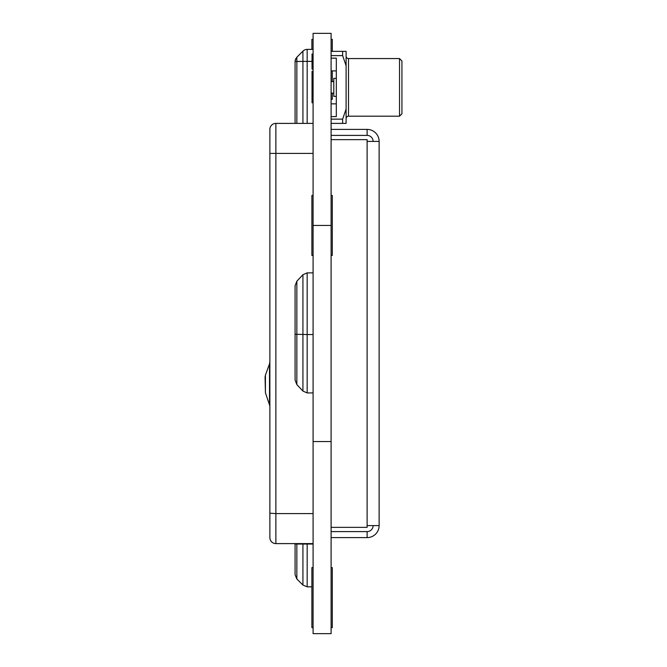<?xml version="1.0" encoding="UTF-8"?>
<svg xmlns="http://www.w3.org/2000/svg" width="667" height="667" viewBox="0 0 667 667"><rect width="100%" height="100%" fill="white"/><g stroke="black" fill="none" stroke-linecap="round" stroke-linejoin="round"><path stroke-width="1" d="M313.09 123.395L275.871 123.395A6.003 6.003 0 0 0 269.868 129.398L269.868 537.602A6.003 6.003 0 0 0 275.871 543.605A6.003 6.003 0 0 1 269.868 537.602A6.003 6.003 0 0 0 275.871 543.605L275.871 513.59L269.868 513.206M275.871 123.395A6.003 6.003 0 0 0 269.868 129.398A6.003 6.003 0 0 1 275.871 123.395L275.871 153.41L269.868 153.41M313.09 543.605L275.871 543.605M269.868 405.995L265.424 392.738L265.424 375.112L269.51 363.907L269.51 403.935M265.066 377.163L265.424 392.738M331.099 93.138L333.8 93.138M331.099 81.616L333.8 81.616M401.934 60.964L401.934 113.79L399.533 116.191L399.533 58.563L401.934 60.964M399.533 58.563L348.507 58.563L348.507 116.191L399.533 116.191M348.507 58.563A2.401 2.401 0 0 1 346.106 56.161M348.507 116.191A2.401 2.401 0 0 0 346.106 118.593M331.099 55.611L342.638 55.611L342.638 51.359L346.106 51.359L346.106 123.395L331.099 123.395M342.638 55.611L346.106 65.733M331.099 51.359L342.638 51.359M346.106 109.021L342.638 119.143L342.638 123.395M342.638 119.143L331.099 119.143M331.099 116.6L336.318 116.6L336.318 58.154L331.099 58.154M336.318 70.902L331.099 70.902M331.099 103.852L336.318 103.852M336.318 96.381L333.8 96.381L333.8 78.373L336.318 78.373M331.099 537.602L367.117 537.602A12.006 12.006 0 0 0 379.123 525.596L379.123 141.404A12.006 12.006 0 0 0 367.117 129.398L331.099 129.398M373.12 141.404A6.003 6.003 0 0 0 367.117 135.401L331.099 135.401M367.117 135.401L367.117 129.398M373.12 525.596A6.003 6.003 0 0 1 367.117 531.599L331.099 531.599M367.117 531.599L367.117 537.602M331.099 139.645L367.117 139.645L367.117 141.404L379.123 141.404L379.123 525.596L367.117 525.596L367.117 527.355L331.099 527.355M313.09 633.65L313.09 33.35L331.099 33.35L331.099 633.65L313.09 633.65M311.889 49.383L311.889 39.353L313.09 39.353M332.299 70.902L332.299 81.616M332.299 93.138L332.299 99.383L331.099 99.383M331.099 39.353L332.299 39.353L332.299 51.359M313.09 255.461L311.889 255.461L311.889 195.431L313.09 195.431M331.099 195.431L332.299 195.431L332.299 255.461L331.099 255.461M313.09 627.647L311.889 627.647L311.889 567.617L313.09 567.617M331.099 567.617L332.299 567.617L332.299 627.647L331.099 627.647M313.09 69.126L312.031 69.126L312.031 54.002L313.09 54.002M313.09 76.447L312.031 76.447L312.031 71.402L313.09 71.402M313.09 77.489L312.031 77.489L312.031 76.447M313.09 77.664L312.031 77.489M313.09 82.016L312.031 82.016L312.031 78.097L313.09 78.097L312.031 77.664M312.031 86.518L313.09 86.502M312.031 86.468L312.031 85.993M313.09 81.874L312.031 81.874L313.09 81.874M312.031 86.418L312.031 81.791M313.09 102.776L312.031 102.776L312.031 86.668L313.09 86.668M302.926 391.07L307.17 392.93L307.17 334.534L296.84 334.325L296.84 281.216L295.081 285.81L295.081 334.184L296.84 334.325L296.84 384.584L302.926 391.07L302.926 274.729L296.84 281.216M313.09 272.87L307.17 272.87L302.926 274.729M295.081 334.184L295.081 379.998L296.84 384.584M313.09 392.93L307.17 392.93M313.09 334.534L307.17 334.534L307.17 272.87M313.09 544.03L295.081 544.03L295.081 574.704M295.081 544.03L296.84 544.03L296.84 578.981L302.926 585.067L307.17 586.827L307.17 544.03M313.09 49.383L307.17 49.383A6.003 6.003 0 0 0 302.926 51.142L296.84 57.229L295.273 59.955L295.856 58.521M307.17 123.395L307.17 61.389L295.081 61.472L295.081 123.395M295.281 59.955L295.122 60.772M296.84 123.395L296.84 57.229L302.926 51.142L302.926 123.395M313.09 513.59L275.871 513.59L275.871 153.41L313.09 153.41M367.117 525.596L367.117 141.404M313.09 441.554L331.099 441.554M313.09 225.446L331.099 225.446M313.09 89.361L312.031 89.361M302.926 544.03L302.926 585.067M312.031 61.389L307.17 61.389L307.17 49.383M269.51 363.924L269.868 361.873M265.424 375.121L265.066 377.172M313.09 86.535L312.031 86.535M313.09 89.353L312.031 89.353M313.09 97.023L312.031 97.023M296.84 578.981L295.081 574.737M311.889 586.827L307.17 586.827"/></g></svg>
